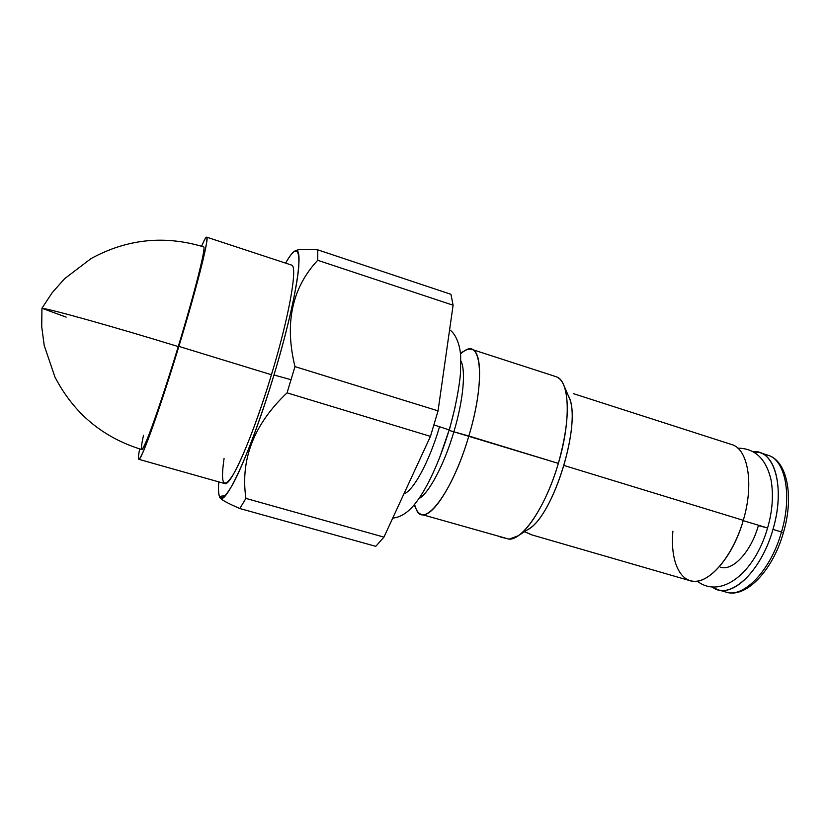 <?xml version="1.0" encoding="UTF-8"?>
<svg xmlns="http://www.w3.org/2000/svg" width="830" height="830" viewBox="0 0 830 830"><rect width="100%" height="100%" fill="white"/><g stroke="black" fill="none" stroke-linecap="round" stroke-linejoin="round"><path stroke-width="1.25" d="M219.504 496.558C223.498 510.751 250.764 452.63 273.973 374.994C260.153 420.789 243.781 463.877 232.929 483.994C221.952 503.167 217.232 502.461 218.788 481.888C218.176 489.15 218.415 494.037 219.504 496.558L220.116 497.668C220.635 499.442 227.192 503.042 239.797 508.52L375.772 546.337L239.797 508.52L245.919 498.415L383.948 537.124L375.772 546.337L383.948 537.124L430.459 436.373L438.053 410.85L453.097 305.212L450.949 294.308L453.097 305.212L317.703 260.288C291.973 287.927 284.4 323.358 294.972 366.611L438.053 410.85L453.097 305.212L317.703 260.288C291.973 287.927 284.4 323.358 294.972 366.611L438.053 410.85L430.459 436.373L287.066 392.849C253.939 424.244 240.223 459.436 245.919 498.415L383.948 537.124L430.459 436.373L287.066 392.849L294.972 366.611L287.066 392.849C253.939 424.244 240.223 459.436 245.919 498.415L239.797 508.52C219.836 499.868 214.877 495.676 224.93 495.956M273.973 374.994C287.388 330.516 296.912 288.415 298.696 267.405C299.869 247.143 295.511 245.711 285.613 263.12C289.172 256.761 292.098 252.839 294.411 251.355C305.139 242.464 296.652 300.398 273.973 374.994L291.102 379.725L273.973 374.994M295.262 250.919C297.814 249.197 305.326 248.834 317.786 249.851L450.949 294.308L317.786 249.851L317.703 260.288L317.786 249.851C305.16 248.824 297.617 249.208 295.158 250.982M573.572 393.7L731.655 444.538C747.975 448.74 754.242 483.828 743.286 520.327C732.6 558.517 706.558 586.665 690.062 580.699L531.708 534.852L524.622 531.636L531.698 534.852M460.422 353.134L464.613 350.8C481.649 338.578 485.394 381.541 468.846 435.999L453.875 431.808C444.216 464.738 428.757 493.611 418.766 498.737C428.757 493.611 444.216 464.738 453.875 431.808L558.351 463.389C567.948 428.581 569.837 402.695 564.006 385.732C562.211 381.312 559.877 378.418 556.972 377.059L553.071 375.71L556.972 377.059C569.681 381.8 571.113 421.018 558.351 463.389C546.109 505.864 522.983 540.112 509.081 539.158L421.37 514.393C432.233 519.051 455.317 482.469 468.846 435.999C452.454 492.626 423.715 529.758 416.224 509.205L414.056 504.92M403.909 493.881C413.267 491.007 429.297 461.615 439.329 427.419M449.009 430.376L439.724 457.403L449.009 430.376M453.875 431.808C463.316 400.434 466.024 370.356 460.878 360.905C466.024 370.356 463.316 400.434 453.875 431.808L449.248 430.448L453.875 431.808M455.162 406.887L449.248 430.448L455.162 406.887M414.595 504.277C415.934 510.025 418.185 513.397 421.37 514.393M743.286 520.327L564.13 465.516L743.286 520.327C733.627 553.849 712.327 580.388 695.945 581.28C679.48 582.421 670.204 560.105 672.902 531.179M524.56 531.677L531.086 534.634L524.56 531.677M720.502 567.17C732.568 571.486 751.015 551.929 758.35 525.629L767.584 527.963L743.192 520.649L767.584 527.963C754.532 573.665 720.627 599.312 697.221 581.145M500.241 536.958L509.081 539.158L518.169 535.775C531.594 527.019 548.557 497.066 558.351 463.389L468.846 435.999C482.313 391.47 482.894 351.63 471.782 349.378C468.587 348.424 464.831 349.959 460.505 353.974M568.342 395.775L568.913 397.103C581.986 422.937 553.869 514.963 528.596 529.094L527.382 529.872C553.278 517.744 583.044 420.312 568.342 395.775M392.714 518.128C401.315 517.215 409.304 511.705 416.681 501.621C426.724 488.538 439.246 462.642 449.155 429.899L434.017 424.929L449.155 429.899C455.535 408.692 459.841 384.051 460.546 371.954L460.66 355.811C459.664 341.099 453.637 332.01 449.59 329.873M781.487 531.989C770.8 570.386 743.659 598.389 726.053 592.101C743.659 598.389 770.8 570.386 781.487 531.989L772.969 529.384L781.487 531.989C792.484 495.292 785.253 459.737 767.875 455.203C785.253 459.737 792.484 495.292 781.487 531.989M712.14 586.862L717.877 589.725C735.276 595.971 762.251 567.855 772.969 529.384C785.574 487.656 774.452 449.393 753.412 451.759L759.772 452.589C776.953 457.071 783.987 492.615 772.969 529.384C760.934 572.949 728.823 601.231 712.14 586.862M763.642 454.384L767.875 455.203L763.642 454.384M782.856 532.528L783.416 532.642C794.32 495.987 787.006 460.494 767.875 455.203L759.772 452.589M206.66 237.141C205.892 237.007 204.201 240.036 201.586 246.23C207.49 232.39 208.506 234.651 204.626 253.005C199.791 274.388 191.211 305.523 178.875 346.401C197.374 285.738 209.72 236.156 206.66 237.141L291.455 265.05C298.063 265.278 289.556 315.172 271.441 374.745L178.875 346.401C166.861 385.929 154.193 423.891 146.609 443.376C139.066 462.31 136.743 464.167 139.668 448.937C138.371 455.535 138.081 458.99 138.797 459.312C140.799 462.165 159.734 409.605 178.875 346.401L271.441 374.745C258.182 418.735 242.36 459.478 232.825 475.258C223.27 489.71 220.355 484.077 224.079 458.378M271.441 374.745C252.86 436.86 230.481 487.407 224.712 483.558L138.797 459.312M143.507 435.252C139.648 453.097 141.079 453.886 147.802 437.607C154.598 420.613 166.737 384.466 178.253 346.567C160.854 404.002 143.549 452.08 141.702 449.528C102.692 437.524 73.756 413.319 54.884 376.913L44.208 345.456L41.728 326.833L41.936 308.272C50.308 309.03 112.621 326.429 178.253 346.567C112.621 326.429 50.308 309.03 41.936 308.272L66.141 317.112M41.936 308.272L52.134 292.762L64.595 278.704L91.03 258.587C127.021 238.936 164.548 235.035 203.609 246.873C206.4 246.022 195.071 291.413 178.253 346.567M553.102 375.72L471.782 349.378M568.913 397.103L564.006 385.732M528.596 529.094L518.169 535.775M783.416 532.642C772.678 570.916 745.579 598.741 726.053 592.101L717.877 589.725M737.849 448.169C755.082 448.314 766.163 458.938 771.091 480.062C773.622 495.137 772.46 511.114 767.584 527.963"/></g></svg>
